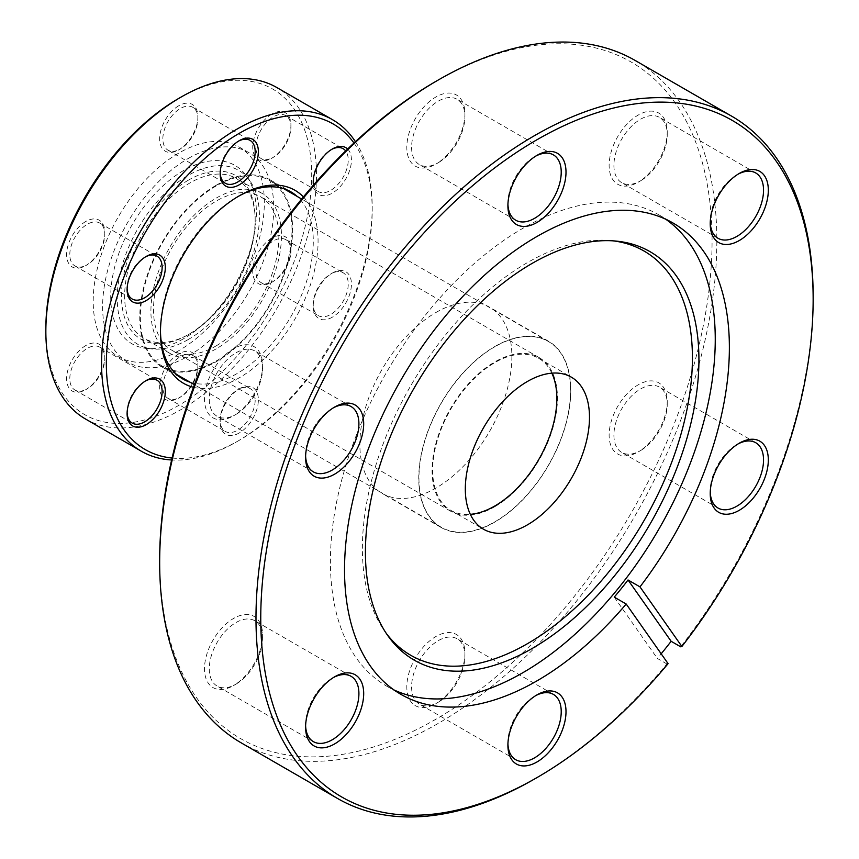 <?xml version="1.0" encoding="UTF-8"?>
<svg xmlns="http://www.w3.org/2000/svg" width="859" height="859" viewBox="0 0 859 859"><rect width="100%" height="100%" fill="white"/><g stroke="black" fill="none" stroke-linecap="round" stroke-linejoin="round"><path stroke-width="0.64" stroke-dasharray="4.29 3.22" d="M551.843 373.16A87.801 50.692 120 0 0 538.668 358.289A87.801 50.692 120 0 0 494.773 362.638A87.801 50.692 120 0 0 437.414 440.012A87.801 50.692 120 0 0 450.868 510.364A87.801 50.692 120 0 0 470.335 514.337M738.053 174.184A37.71 21.776 120 0 0 736.882 174.828L739.266 173.454L736.882 174.828A37.71 21.776 120 0 0 710.221 221.01A37.71 21.776 120 0 0 710.243 222.352M640.567 180.809L638.183 182.183A41.082 23.719 120 0 0 667.239 131.867A41.082 23.719 120 0 0 638.183 115.085A41.082 23.719 120 0 0 609.128 165.411A41.082 23.719 120 0 0 638.183 182.183L640.567 180.809A37.71 21.776 -60 0 1 621.712 182.677A37.71 21.776 -60 0 1 615.935 152.451A37.71 21.776 -60 0 1 640.567 119.229A37.71 21.776 -60 0 1 659.422 117.361A37.71 21.776 -60 0 1 667.239 134.616A37.71 21.776 -60 0 1 640.567 180.809M738.053 443.942A37.71 21.776 120 0 0 736.882 444.586L739.266 443.201L736.882 444.586A37.71 21.776 120 0 0 710.221 490.768A37.71 21.776 120 0 0 710.243 492.1M640.567 450.556L638.183 451.941A41.082 23.719 120 0 0 667.239 401.615A41.082 23.719 120 0 0 638.183 384.843A41.082 23.719 120 0 0 609.128 435.169A41.082 23.719 120 0 0 638.183 451.941L640.567 450.556A37.71 21.776 -60 0 1 621.712 452.425A37.71 21.776 -60 0 1 615.935 422.209A37.71 21.776 -60 0 1 640.567 388.977A37.71 21.776 -60 0 1 659.422 387.108A37.71 21.776 -60 0 1 667.239 404.374A37.71 21.776 -60 0 1 640.567 450.556M535.737 695.618A37.71 21.776 120 0 0 534.566 696.262L536.95 694.888L534.566 696.262A37.71 21.776 120 0 0 507.905 742.455A37.71 21.776 120 0 0 507.927 743.787M438.251 702.243L435.867 703.618A41.082 23.719 120 0 0 464.923 653.302A41.082 23.719 120 0 0 435.867 636.53A41.082 23.719 120 0 0 406.812 686.846A41.082 23.719 120 0 0 435.867 703.618L438.251 702.243A37.71 21.776 -60 0 1 419.396 704.112A37.71 21.776 -60 0 1 413.619 673.896A37.71 21.776 -60 0 1 438.251 640.664A37.71 21.776 -60 0 1 457.106 638.795A37.71 21.776 -60 0 1 464.923 656.061A37.71 21.776 -60 0 1 438.251 702.243M333.421 677.547A37.71 21.776 120 0 0 332.25 678.191L334.634 676.817L332.25 678.191A37.71 21.776 120 0 0 305.589 724.384A37.71 21.776 120 0 0 305.611 725.715M235.935 684.172L233.551 685.546A41.082 23.719 120 0 0 262.607 635.231A41.082 23.719 120 0 0 233.551 618.459A41.082 23.719 120 0 0 204.496 668.774A41.082 23.719 120 0 0 233.551 685.546L235.946 684.172A37.71 21.776 -60 0 1 235.935 684.172A37.71 21.776 -60 0 1 217.091 686.04A37.71 21.776 -60 0 1 211.303 655.825A37.71 21.776 -60 0 1 235.935 622.592A37.71 21.776 -60 0 1 254.79 620.724A37.71 21.776 -60 0 1 262.607 637.99A37.71 21.776 -60 0 1 235.946 684.172M333.421 407.8A37.71 21.776 120 0 0 332.25 408.444L334.634 407.059L332.25 408.444A37.71 21.776 120 0 0 305.589 454.626A37.71 21.776 120 0 0 305.611 455.957M235.935 414.414L233.551 415.799A41.082 23.719 120 0 0 262.607 365.472A41.082 23.719 120 0 0 233.551 348.7A41.082 23.719 120 0 0 204.496 399.016A41.082 23.719 120 0 0 233.551 415.799L235.946 414.414A37.71 21.776 -60 0 1 235.935 414.414A37.71 21.776 -60 0 1 217.091 416.282A37.71 21.776 -60 0 1 211.303 386.067A37.71 21.776 -60 0 1 235.935 352.834A37.71 21.776 -60 0 1 254.79 350.966A37.71 21.776 -60 0 1 262.607 368.232A37.71 21.776 -60 0 1 235.946 414.414M535.737 156.113A37.71 21.776 120 0 0 534.566 156.757L536.95 155.382L534.566 156.757A37.71 21.776 120 0 0 507.905 202.939A37.71 21.776 120 0 0 507.927 204.281M438.251 162.738L435.867 164.112A41.082 23.719 120 0 0 464.923 113.796A41.082 23.719 120 0 0 435.867 97.013A41.082 23.719 120 0 0 406.812 147.34A41.082 23.719 120 0 0 435.867 164.112L438.251 162.738A37.71 21.776 -60 0 1 419.396 164.595A37.71 21.776 -60 0 1 413.619 134.38A37.71 21.776 -60 0 1 438.251 101.158A37.71 21.776 -60 0 1 457.106 99.29A37.71 21.776 -60 0 1 464.923 116.545A37.71 21.776 -60 0 1 438.251 162.738M435.867 81.39A390.598 225.52 -60 0 1 712.068 240.853A390.598 225.52 -60 0 1 435.867 719.241A390.598 225.52 -60 0 1 159.667 559.778M241.272 742.895A393.98 227.463 120 0 0 438.251 723.385A393.98 227.463 120 0 0 695.64 376.199A393.98 227.463 120 0 0 635.241 60.506M668.098 663.642L666.906 663.964A393.98 227.463 -60 0 1 534.577 778.984M612.929 240.831A233.369 134.734 120 0 0 610.126 240.531A233.369 134.734 120 0 0 527.405 262.618A233.369 134.734 120 0 0 384.435 440.56A233.369 134.734 120 0 0 384.617 631.118A233.369 134.734 120 0 0 386.282 633.394M665.779 219.249A272.131 157.111 120 0 0 658.896 214.857A272.131 157.111 120 0 0 522.83 228.333A272.131 157.111 120 0 0 345.06 468.144A272.131 157.111 120 0 0 386.775 686.201A272.131 157.111 120 0 0 394.013 689.96M435.867 312.547A107.504 62.063 -60 0 1 489.619 307.221A107.504 62.063 -60 0 1 506.091 393.358A107.504 62.063 -60 0 1 435.867 488.095A107.504 62.063 -60 0 1 382.115 493.42A107.504 62.063 -60 0 1 365.644 407.273A107.504 62.063 -60 0 1 435.867 312.547M494.773 346.553A107.504 62.063 -60 0 1 548.514 341.227A107.504 62.063 -60 0 1 564.997 427.374A107.504 62.063 -60 0 1 494.773 522.1A107.504 62.063 -60 0 1 441.021 527.426A107.504 62.063 -60 0 1 424.539 441.279A107.504 62.063 -60 0 1 494.773 346.553M813.151 296.462A393.98 227.463 -60 0 1 680.693 646.816M666.906 663.964L657.36 658.445A393.98 227.463 120 0 0 661.183 653.806M614.249 597.123L657.36 658.445M216.178 345.866A88.649 51.175 120 0 0 274.096 267.75A88.649 51.175 120 0 0 260.502 196.711A88.649 51.175 120 0 0 216.178 201.103A88.649 51.175 120 0 0 158.271 279.218A88.649 51.175 120 0 0 171.864 350.257A88.649 51.175 120 0 0 216.178 345.866M494.773 506.703A88.649 51.175 120 0 0 552.681 428.587A88.649 51.175 120 0 0 539.087 357.559A88.649 51.175 120 0 0 494.773 361.95A88.649 51.175 120 0 0 436.855 440.066A88.649 51.175 120 0 0 450.449 511.094A88.649 51.175 120 0 0 494.773 506.703M494.773 346.778A107.214 61.902 120 0 0 424.722 441.268A107.214 61.902 120 0 0 441.161 527.179A107.214 61.902 120 0 0 494.773 521.864A107.214 61.902 120 0 0 564.814 427.385A107.214 61.902 120 0 0 548.375 341.474A107.214 61.902 120 0 0 494.773 346.778M216.178 185.941A107.214 61.902 120 0 0 146.137 280.421A107.214 61.902 120 0 0 162.576 366.342A107.214 61.902 120 0 0 216.178 361.027A107.214 61.902 120 0 0 286.23 266.548A107.214 61.902 120 0 0 269.79 180.626A107.214 61.902 120 0 0 216.178 185.941M188.325 180.197A94.554 54.589 120 0 0 121.463 296.001A94.554 54.589 120 0 0 188.325 334.602L188.325 334.602A94.554 54.589 120 0 0 255.187 218.798A94.554 54.589 120 0 0 188.325 180.197M189.914 333.689L188.325 334.602L189.914 333.689A92.3 53.29 -60 0 1 143.764 338.263A92.3 53.29 -60 0 1 129.612 264.293A92.3 53.29 -60 0 1 189.914 182.956A92.3 53.29 -60 0 1 236.064 178.382A92.3 53.29 -60 0 1 255.187 220.634A92.3 53.29 -60 0 1 189.914 333.689L189.914 333.689M303.41 196.926A111.445 64.339 -60 0 1 309.326 288.023A111.445 64.339 -60 0 1 239.264 377.799A111.445 64.339 -60 0 1 193.5 387.302M238.061 196.528A108.062 62.396 120 0 0 236.88 197.205L239.264 195.82L236.88 197.205A108.062 62.396 120 0 0 160.461 329.545A108.062 62.396 120 0 0 160.472 330.908M190.011 382.18A108.062 62.396 120 0 0 236.88 373.665A108.062 62.396 120 0 0 305.503 284.608A108.062 62.396 120 0 0 297.225 196.475M216.178 185.254A108.062 62.396 120 0 0 145.59 280.474A108.062 62.396 120 0 0 162.158 367.072A108.062 62.396 120 0 0 216.178 361.714A108.062 62.396 120 0 0 286.777 266.494A108.062 62.396 120 0 0 270.209 179.896A108.062 62.396 120 0 0 216.178 185.254M85.717 221.515A27.016 15.602 120 0 0 66.615 254.608A27.016 15.602 120 0 0 85.717 265.635L85.717 265.635A27.016 15.602 120 0 0 104.819 232.542A27.016 15.602 120 0 0 85.717 221.515M87.307 264.712L85.717 265.635L87.307 264.712A24.761 14.302 -60 0 1 74.926 265.936A24.761 14.302 -60 0 1 71.125 246.093A24.761 14.302 -60 0 1 87.307 224.274A24.761 14.302 -60 0 1 99.687 223.05A24.761 14.302 -60 0 1 104.819 234.389A24.761 14.302 -60 0 1 87.307 264.712L87.307 264.712M145.396 256.927A24.761 14.302 120 0 0 144.613 257.356L146.213 256.444L144.613 257.356A24.761 14.302 120 0 0 127.1 287.69A24.761 14.302 120 0 0 127.121 288.581M178.769 105.754A27.016 15.602 120 0 0 159.667 138.836A27.016 15.602 120 0 0 178.769 149.863L178.769 149.863A27.016 15.602 120 0 0 197.881 116.781A27.016 15.602 120 0 0 178.769 105.754M180.369 148.951L178.769 149.863L180.369 148.951A24.761 14.302 -60 0 1 167.988 150.175A24.761 14.302 -60 0 1 164.187 130.332A24.761 14.302 -60 0 1 180.369 108.513A24.761 14.302 -60 0 1 192.749 107.278A24.761 14.302 -60 0 1 197.881 118.617A24.761 14.302 -60 0 1 180.369 148.951L180.369 148.951M238.448 141.166A24.761 14.302 120 0 0 237.675 141.595L239.264 140.672L237.675 141.595A24.761 14.302 120 0 0 220.162 171.929A24.761 14.302 120 0 0 220.183 172.809M271.831 114.064A27.016 15.602 120 0 0 252.729 147.147A27.016 15.602 120 0 0 271.831 158.185L271.831 158.185A27.016 15.602 120 0 0 290.933 125.092A27.016 15.602 120 0 0 271.831 114.064M273.42 157.261L271.831 158.185L273.42 157.261A24.761 14.302 -60 0 1 261.039 158.486A24.761 14.302 -60 0 1 257.249 138.643A24.761 14.302 -60 0 1 273.42 116.824A24.761 14.302 -60 0 1 285.811 115.589A24.761 14.302 -60 0 1 290.933 126.928A24.761 14.302 -60 0 1 273.42 157.261L273.42 157.261M347.648 149.026A27.016 15.602 -60 0 1 349.398 171.091A27.016 15.602 -60 0 1 332.326 193.103A27.016 15.602 -60 0 1 313.417 185.136M331.51 149.477A24.761 14.302 120 0 0 330.736 149.906L332.326 148.994L330.736 149.906A24.761 14.302 120 0 0 313.224 180.24A24.761 14.302 120 0 0 313.234 181.131M313.728 184.782A24.761 14.302 120 0 0 318.345 191.578A24.761 14.302 120 0 0 330.736 190.344A24.761 14.302 120 0 0 346.005 171.199A24.761 14.302 120 0 0 345.672 150.948M271.831 238.136A27.016 15.602 120 0 0 252.729 271.229A27.016 15.602 120 0 0 271.831 282.257L271.831 282.257A27.016 15.602 120 0 0 290.933 249.174A27.016 15.602 120 0 0 271.831 238.136M273.42 281.344L271.831 282.257L273.42 281.333A24.761 14.302 -60 0 1 261.039 282.568A24.761 14.302 -60 0 1 257.249 262.725A24.761 14.302 -60 0 1 273.42 240.896A24.761 14.302 -60 0 1 285.811 239.672A24.761 14.302 -60 0 1 290.933 251.011A24.761 14.302 -60 0 1 273.42 281.333A24.761 14.302 -60 0 1 273.42 281.344M332.326 317.186A27.016 15.602 -60 0 1 313.224 306.158A27.016 15.602 -60 0 1 332.326 273.065L332.326 273.065A27.016 15.602 -60 0 1 351.428 284.093A27.016 15.602 -60 0 1 332.326 317.186M330.736 273.989L332.326 273.065L330.736 273.989A24.761 14.302 120 0 0 313.224 304.311A24.761 14.302 120 0 0 318.345 315.65A24.761 14.302 120 0 0 330.736 314.426A24.761 14.302 120 0 0 346.907 292.608A24.761 14.302 120 0 0 343.117 272.754A24.761 14.302 120 0 0 330.736 273.989M178.769 353.908A27.016 15.602 120 0 0 159.667 386.99A27.016 15.602 120 0 0 178.769 398.028L178.769 398.028A27.016 15.602 120 0 0 197.881 364.935A27.016 15.602 120 0 0 178.769 353.908M180.369 397.105L178.769 398.028L180.369 397.105A24.761 14.302 -60 0 1 167.988 398.329A24.761 14.302 -60 0 1 164.187 378.486A24.761 14.302 -60 0 1 180.369 356.668A24.761 14.302 -60 0 1 192.749 355.433A24.761 14.302 -60 0 1 197.881 366.772A24.761 14.302 -60 0 1 180.369 397.105L180.369 397.105M239.264 432.947A27.016 15.602 -60 0 1 220.162 421.919A27.016 15.602 -60 0 1 239.264 388.837L239.264 388.837A27.016 15.602 -60 0 1 258.366 399.864A27.016 15.602 -60 0 1 239.264 432.947M237.675 389.75L239.264 388.837L237.675 389.75A24.761 14.302 120 0 0 220.162 420.083A24.761 14.302 120 0 0 225.294 431.422A24.761 14.302 120 0 0 237.675 430.187A24.761 14.302 120 0 0 253.856 408.369A24.761 14.302 120 0 0 250.055 388.526A24.761 14.302 120 0 0 237.675 389.75M85.717 345.597A27.016 15.602 120 0 0 66.615 378.679A27.016 15.602 120 0 0 85.717 389.707L85.717 389.707A27.016 15.602 120 0 0 104.819 356.625A27.016 15.602 120 0 0 85.717 345.597M87.307 388.794L85.717 389.707L87.307 388.794A24.761 14.302 -60 0 1 74.926 390.018A24.761 14.302 -60 0 1 71.125 370.175A24.761 14.302 -60 0 1 87.307 348.357A24.761 14.302 -60 0 1 99.687 347.122A24.761 14.302 -60 0 1 104.819 358.461A24.761 14.302 -60 0 1 87.307 388.794L87.307 388.794M145.396 381.009A24.761 14.302 120 0 0 144.613 381.439L146.213 380.516L144.613 381.439A24.761 14.302 120 0 0 127.1 411.772A24.761 14.302 120 0 0 127.121 412.653M172.09 458.04A187.981 108.535 120 0 0 239.264 440.302L239.264 440.302A187.981 108.535 120 0 0 372.194 210.068A187.981 108.535 120 0 0 353.972 143.023M355.422 141.66A191.364 110.478 -60 0 1 372.194 207.309A191.364 110.478 -60 0 1 236.88 441.676L239.264 440.302L236.88 441.676A191.364 110.478 -60 0 1 171.639 459.984M178.769 98.398A187.981 108.535 -60 0 1 311.699 175.139A187.981 108.535 -60 0 1 178.769 405.373A187.981 108.535 -60 0 1 45.849 328.632M85.481 418.988A191.364 110.478 120 0 0 181.163 409.518A191.364 110.478 120 0 0 306.169 240.885A191.364 110.478 120 0 0 276.845 87.543M183.547 338.747A102.994 59.464 -60 0 1 147.039 348.486A102.994 59.464 -60 0 1 113.216 273.42A102.994 59.464 -60 0 1 183.547 170.544A102.994 59.464 -60 0 1 246.565 176.106A102.994 59.464 -60 0 1 246.651 260.213A102.994 59.464 -60 0 1 183.547 338.747M188.325 339.488A100.535 58.047 -60 0 1 152.687 349.012A100.535 58.047 -60 0 1 119.669 275.739A100.535 58.047 -60 0 1 188.325 175.311A100.535 58.047 -60 0 1 249.84 180.734A100.535 58.047 -60 0 1 249.915 262.833A100.535 58.047 -60 0 1 188.325 339.488M188.185 158.518A121.012 69.869 -60 0 1 248.691 152.526A121.012 69.869 -60 0 1 267.235 249.486A121.012 69.869 -60 0 1 188.185 356.12A121.012 69.869 -60 0 1 127.68 362.111A121.012 69.869 -60 0 1 109.136 265.152A121.012 69.869 -60 0 1 188.185 158.518M178.769 350.687A121.012 69.869 -60 0 1 118.274 356.678A121.012 69.869 -60 0 1 99.719 259.719A121.012 69.869 -60 0 1 178.769 153.085A121.012 69.869 -60 0 1 239.274 147.093A121.012 69.869 -60 0 1 257.829 244.053A121.012 69.869 -60 0 1 178.769 350.687M216.178 348.851A92.3 53.29 -60 0 1 170.028 353.425A92.3 53.29 -60 0 1 155.887 279.454A92.3 53.29 -60 0 1 216.178 198.118A92.3 53.29 -60 0 1 262.339 193.543A92.3 53.29 -60 0 1 276.48 267.514A92.3 53.29 -60 0 1 216.178 348.851M538.668 358.289L571.299 377.133M667.239 134.616L667.239 131.867M667.239 404.374L667.239 401.615M464.923 656.061L464.923 653.302M262.607 637.99L262.607 635.231M262.607 368.232L262.607 365.472M464.923 116.545L464.923 113.796M755.737 172.96L659.422 117.361M755.737 442.718L659.422 387.108M553.421 694.405L457.106 638.795M351.106 676.323L254.79 620.724M351.106 406.575L254.79 350.966M553.421 154.888L457.106 99.29M610.126 240.531L615.774 241.057M658.896 214.857L673.016 223.007M548.514 341.227L489.619 307.221M441.021 527.426L382.115 493.42M386.775 686.201L400.895 694.351M384.617 631.118L387.892 635.757M515.711 220.205L419.396 164.595M313.395 471.892L217.091 416.282M313.395 741.639L217.091 686.04M515.711 759.71L419.396 704.112M718.027 508.034L621.712 452.425M718.027 238.276L621.712 182.677M507.905 202.939L507.905 205.698M305.589 454.626L305.589 457.385M305.589 724.384L305.589 727.133M507.905 742.455L507.905 745.204M710.221 490.768L710.221 493.528M710.221 221.01L710.221 223.769M450.868 510.364L483.499 529.208M539.087 357.559L260.502 196.711M441.161 527.179L194.456 384.746M176.524 374.395L162.576 366.342M548.375 341.474L301.681 199.041M283.749 188.69L269.79 180.626M450.449 511.094L171.864 350.257M160.461 329.545L160.461 332.304M162.158 367.072L182.849 379.023M127.1 287.69L127.1 289.526M220.162 171.929L220.162 173.765M313.224 180.24L313.224 182.076M313.224 304.311L313.224 306.158M220.162 420.083L220.162 421.919M127.1 411.772L127.1 413.608M261.039 158.486L318.345 191.578M261.039 282.568L318.345 315.65M167.988 398.329L225.294 431.422M74.926 390.018L132.232 423.1M74.926 265.936L132.232 299.029M167.988 150.175L225.294 183.257M372.194 210.068L372.194 207.309M152.687 349.012L147.039 348.486M127.68 362.111L118.274 356.678M170.028 353.425L143.764 338.263M262.339 193.543L236.064 178.382M248.691 152.526L239.274 147.093M249.84 180.734L246.565 176.106M192.749 107.278L250.055 140.371M99.687 223.05L156.993 256.132M99.687 347.122L156.993 380.215M192.749 355.433L250.055 388.526M285.811 239.672L343.117 272.754M285.811 115.589L343.117 148.682M104.819 358.461L104.819 356.625M197.881 366.772L197.881 364.935M290.933 251.011L290.933 249.174M290.933 126.928L290.933 125.092M197.881 118.617L197.881 116.781M104.819 234.389L104.819 232.542M270.209 179.896L290.911 191.847M255.187 220.634L255.187 218.798"/><path stroke-width="1.29" d="M527.405 524.86A87.801 50.692 120 0 0 584.764 447.485A87.801 50.692 120 0 0 571.299 377.133A87.801 50.692 120 0 0 527.405 381.482A87.801 50.692 120 0 0 470.045 458.846A87.801 50.692 120 0 0 483.499 529.208A87.801 50.692 120 0 0 527.405 524.86M470.335 514.337A87.801 50.692 120 0 0 494.773 506.015A87.801 50.692 120 0 0 551.843 373.16M739.266 173.454L739.266 173.454A41.082 23.719 -60 0 1 768.322 190.226A41.082 23.719 -60 0 1 739.266 240.541A41.082 23.719 -60 0 1 710.221 223.769A41.082 23.719 -60 0 1 739.266 173.454L739.266 173.454M710.243 222.352A37.71 21.776 120 0 0 718.027 238.276A37.71 21.776 120 0 0 736.882 236.408A37.71 21.776 120 0 0 761.514 203.175A37.71 21.776 120 0 0 755.737 172.96A37.71 21.776 120 0 0 738.053 174.184M739.266 443.201L739.266 443.201A41.082 23.719 -60 0 1 768.322 459.984A41.082 23.719 -60 0 1 739.266 510.3A41.082 23.719 -60 0 1 710.221 493.528A41.082 23.719 -60 0 1 739.266 443.201L739.266 443.201M710.243 492.1A37.71 21.776 120 0 0 718.027 508.034A37.71 21.776 120 0 0 736.882 506.166A37.71 21.776 120 0 0 761.514 472.933A37.71 21.776 120 0 0 755.737 442.718A37.71 21.776 120 0 0 738.053 443.942M536.95 694.888L536.95 694.888A41.082 23.719 -60 0 1 566.006 711.66A41.082 23.719 -60 0 1 536.95 761.987A41.082 23.719 -60 0 1 507.905 745.204A41.082 23.719 -60 0 1 536.95 694.888L536.95 694.888M507.927 743.787A37.71 21.776 120 0 0 515.711 759.71A37.71 21.776 120 0 0 534.566 757.842A37.71 21.776 120 0 0 559.198 724.62A37.71 21.776 120 0 0 553.421 694.405A37.71 21.776 120 0 0 535.737 695.618M334.634 676.817L334.634 676.817A41.082 23.719 -60 0 1 363.69 693.589A41.082 23.719 -60 0 1 334.634 743.915A41.082 23.719 -60 0 1 305.589 727.133A41.082 23.719 -60 0 1 334.634 676.817L334.634 676.817M305.611 725.715A37.71 21.776 120 0 0 313.395 741.639A37.71 21.776 120 0 0 332.25 739.771A37.71 21.776 120 0 0 356.882 706.549A37.71 21.776 120 0 0 351.106 676.323A37.71 21.776 120 0 0 333.421 677.547M334.634 407.059L334.634 407.059A41.082 23.719 -60 0 1 363.69 423.831A41.082 23.719 -60 0 1 334.634 474.157A41.082 23.719 -60 0 1 305.589 457.385A41.082 23.719 -60 0 1 334.634 407.059L334.634 407.059M305.611 455.957A37.71 21.776 120 0 0 313.395 471.892A37.71 21.776 120 0 0 332.25 470.023A37.71 21.776 120 0 0 356.882 436.791A37.71 21.776 120 0 0 351.106 406.575A37.71 21.776 120 0 0 333.421 407.8M536.95 155.382L536.95 155.382A41.082 23.719 -60 0 1 566.006 172.154A41.082 23.719 -60 0 1 536.95 222.47A41.082 23.719 -60 0 1 507.905 205.698A41.082 23.719 -60 0 1 536.95 155.382L536.95 155.382M507.927 204.281A37.71 21.776 120 0 0 515.711 220.205A37.71 21.776 120 0 0 534.566 218.336A37.71 21.776 120 0 0 559.198 185.104A37.71 21.776 120 0 0 553.421 154.888A37.71 21.776 120 0 0 535.737 156.113M159.667 562.538L159.667 559.778A390.598 225.52 -60 0 1 435.867 81.39L438.251 80.016A393.98 227.463 120 0 0 159.667 562.538A393.98 227.463 120 0 0 241.272 742.895L337.576 798.494A393.98 227.463 -60 0 1 277.189 482.801A393.98 227.463 -60 0 1 534.566 135.615A393.98 227.463 -60 0 1 731.557 116.105A393.98 227.463 -60 0 1 813.151 296.462L813.151 299.222A390.598 225.52 120 0 0 536.95 139.759A390.598 225.52 120 0 0 260.76 618.147A390.598 225.52 120 0 0 536.95 777.61L534.566 778.984A393.98 227.463 -60 0 1 337.576 798.494M536.95 777.61A390.598 225.52 120 0 0 536.961 777.61A390.598 225.52 120 0 0 668.098 663.642L626.19 604.017L614.249 597.123A272.131 157.111 -60 0 0 628.036 579.975L639.976 586.869A272.131 157.111 120 0 0 673.016 223.007A272.131 157.111 120 0 0 536.95 236.493A272.131 157.111 120 0 0 359.18 476.294A272.131 157.111 120 0 0 400.895 694.351A272.131 157.111 120 0 0 536.95 680.876A272.131 157.111 120 0 0 626.19 604.017M534.577 778.984A393.98 227.463 -60 0 1 534.566 778.984L536.961 777.61M532.183 648.47A235.828 136.151 120 0 0 693.213 412.921A235.828 136.151 120 0 0 615.774 241.057A235.828 136.151 120 0 0 532.183 263.369A235.828 136.151 120 0 0 387.699 443.19A235.828 136.151 120 0 0 387.892 635.757A235.828 136.151 120 0 0 532.183 648.47M386.282 633.394A233.369 134.734 120 0 0 527.405 643.713A233.369 134.734 120 0 0 686.33 412.674A233.369 134.734 120 0 0 612.929 240.831M394.013 689.96A272.131 157.111 120 0 0 522.83 672.726A272.131 157.111 120 0 0 698.635 439.357A272.131 157.111 120 0 0 665.779 219.249M731.557 116.105L635.241 60.506A393.98 227.463 120 0 0 438.251 80.016L435.867 81.39M661.183 653.806A393.98 227.463 120 0 0 671.147 641.297L680.693 646.816L681.885 646.494L639.976 586.869M681.885 646.494A390.598 225.52 120 0 0 813.151 299.222M671.147 641.297L628.036 579.975M193.5 387.302A111.445 64.339 -60 0 1 160.461 332.304A111.445 64.339 -60 0 1 239.264 195.82L239.264 195.82A111.445 64.339 -60 0 1 303.41 196.926M160.472 330.908A108.062 62.396 120 0 0 182.849 379.023A108.062 62.396 120 0 0 190.011 382.18M146.213 300.553A27.016 15.602 -60 0 1 127.1 289.526A27.016 15.602 -60 0 1 146.213 256.444L146.213 256.444A27.016 15.602 -60 0 1 165.315 267.471A27.016 15.602 -60 0 1 146.213 300.553M127.121 288.581A24.761 14.302 120 0 0 132.232 299.029A24.761 14.302 120 0 0 144.613 297.805A24.761 14.302 120 0 0 160.794 275.975A24.761 14.302 120 0 0 156.993 256.132A24.761 14.302 120 0 0 145.396 256.927M239.264 184.792A27.016 15.602 -60 0 1 220.162 173.765A27.016 15.602 -60 0 1 239.264 140.672L239.264 140.672A27.016 15.602 -60 0 1 258.366 151.71A27.016 15.602 -60 0 1 239.264 184.792M220.183 172.809A24.761 14.302 120 0 0 225.294 183.257A24.761 14.302 120 0 0 237.675 182.033A24.761 14.302 120 0 0 253.856 160.214A24.761 14.302 120 0 0 250.055 140.371A24.761 14.302 120 0 0 238.448 141.166M313.417 185.136A27.016 15.602 -60 0 1 313.224 182.076A27.016 15.602 -60 0 1 332.326 148.994L332.326 148.994A27.016 15.602 -60 0 1 347.648 149.026M313.234 181.131A24.761 14.302 120 0 0 313.728 184.782M146.213 424.636A27.016 15.602 -60 0 1 127.1 413.608A27.016 15.602 -60 0 1 146.213 380.516L146.213 380.516A27.016 15.602 -60 0 1 165.315 391.554A27.016 15.602 -60 0 1 146.213 424.636M127.121 412.653A24.761 14.302 120 0 0 132.232 423.1A24.761 14.302 120 0 0 144.613 421.876A24.761 14.302 120 0 0 160.794 400.058A24.761 14.302 120 0 0 156.993 380.215A24.761 14.302 120 0 0 145.396 381.009M353.972 143.023A187.981 108.535 120 0 0 239.264 133.328A187.981 108.535 120 0 0 110.983 320.697A187.981 108.535 120 0 0 172.09 458.04M171.639 459.984A191.364 110.478 -60 0 1 141.198 451.158A191.364 110.478 -60 0 1 111.863 297.815A191.364 110.478 -60 0 1 236.88 129.183A191.364 110.478 -60 0 1 332.562 119.712A191.364 110.478 -60 0 1 355.422 141.66M45.849 331.391L45.849 328.632A187.981 108.535 -60 0 1 178.769 98.398L181.163 97.024A191.364 110.478 120 0 0 45.849 331.391A191.364 110.478 120 0 0 85.481 418.988L141.198 451.158M332.562 119.712L276.845 87.543A191.364 110.478 120 0 0 181.163 97.024L178.769 98.398M345.672 150.948A24.761 14.302 120 0 0 343.117 148.682A24.761 14.302 120 0 0 331.51 149.477M297.225 196.475A108.062 62.396 120 0 0 290.911 191.847A108.062 62.396 120 0 0 238.061 196.528M194.456 384.746L176.524 374.395M301.681 199.041L283.749 188.69"/></g></svg>
